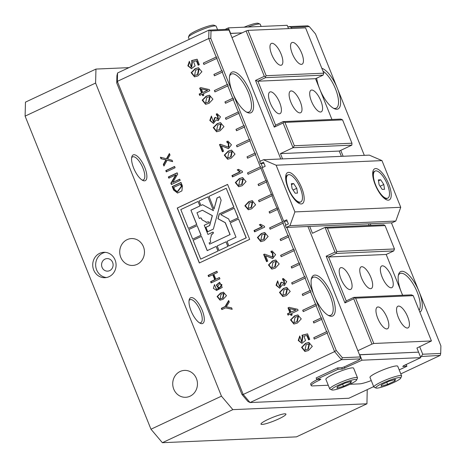 <?xml version="1.0" encoding="UTF-8"?>
<svg xmlns="http://www.w3.org/2000/svg" width="466" height="466" viewBox="0 0 466 466"><rect width="100%" height="100%" fill="white"/><g stroke="black" fill="none" stroke-linecap="round" stroke-linejoin="round"><path stroke-width="0.7" d="M399.199 369.893L406.911 366.276L402.735 366.457L403.678 365.67L420.792 357.638L361.989 360.201L342.283 369.089L338.106 369.27L337.553 367.901L316.158 377.938L316.711 379.307L338.106 369.27M316.711 379.307L320.882 379.126L319.193 380.273A14.947 2.109 158.1 0 0 311.201 385.592A14.947 2.109 158.1 0 0 312.482 385.918L328.262 385.231M349.937 384.287L359.531 383.868A14.947 2.109 158.1 0 0 371.262 380.565M420.792 357.638L418.585 352.145L359.525 354.824L356.216 346.588M361.989 360.201L359.781 354.708L418.585 352.145L416.93 348.026L431.446 340.966L373.814 343.477L355.599 298.158L413.231 295.654L431.446 340.966M344.869 368.227L344.316 366.853L358.919 360.008L360.259 358.878L341.438 359.7L250.056 402.554L348.853 398.249L373.691 386.605M342.283 369.089L341.729 367.721L337.553 367.901M319.944 379.918L319.647 379.178M406.911 366.276L406.358 364.901L405.199 364.954M215.915 26.014L214.005 25.222A13.456 1.893 158.1 0 0 201.038 28.682A13.456 1.893 158.1 0 0 189.289 35.154L188.456 37.053A14.947 2.109 -21.9 0 1 201.51 29.859A14.947 2.109 -21.9 0 1 215.915 26.014A14.947 2.109 -21.9 0 1 216.172 26.236L217.581 29.742M189.225 39.365L188.427 37.391A14.947 2.109 -21.9 0 1 188.456 37.053M288.524 28.607L287.202 25.31L228.392 27.873L225.107 29.41M228.392 27.873L230.6 33.366L242.11 32.865L230.35 33.482L233.658 41.724M332.846 390.054A13.456 1.893 158.1 0 0 346.355 385.889A13.456 1.893 158.1 0 0 356.63 380.023A13.456 1.893 158.1 0 0 343.465 382.982A13.456 1.893 158.1 0 0 331.92 389.955A13.456 1.893 158.1 0 0 332.846 390.054M344.869 383.163L337.6 386.57L336.906 388.149L343.483 386.314L350.747 382.906L351.44 381.328L344.869 383.163M357.492 377.792L353.63 368.175A14.947 2.109 158.1 0 0 352.343 367.849A14.947 2.109 158.1 0 0 336.365 372.887A14.947 2.109 158.1 0 0 325.885 379.33L329.753 388.941A14.947 2.109 -21.9 0 1 342.836 381.409A14.947 2.109 -21.9 0 1 357.492 377.792A14.947 2.109 -21.9 0 1 357.463 378.124L356.63 380.023M331.92 389.955L330.004 389.162A14.947 2.109 -21.9 0 1 329.753 388.941M350.246 381.666L350.747 382.906M342.632 384.211L343.483 386.314M296.574 201.574A14.947 5.499 64.9 0 0 297.524 202.104A14.947 5.499 64.9 0 0 299.184 202.483A14.947 5.499 64.9 0 0 300.011 202.285L300.768 201.929A14.947 5.499 -115.1 0 1 299.941 202.127A14.947 5.499 -115.1 0 1 288.972 189.691A14.947 5.499 -115.1 0 1 288.07 174.861A14.947 5.499 -115.1 0 1 288.897 174.663A14.947 5.499 -115.1 0 1 299.865 187.093A14.947 5.499 -115.1 0 1 300.768 201.929M288.07 174.861L287.318 175.21A14.947 5.499 64.9 0 0 285.868 177.237A14.947 5.499 64.9 0 0 285.664 178.309M293.685 183.592L291.332 183.691L292.071 188.497L295.153 193.198L297.5 193.093L296.766 188.293L293.685 183.592L291.477 184.623M293.073 190.023L296.766 188.293M170.003 155.044L167.644 159.052L172.1 160.257L172.653 161.638L167.143 160.205L163.945 166.03L163.316 164.457L165.908 159.867L161.02 158.743L160.403 157.217L166.42 158.76L169.391 153.53L170.003 155.044M177.674 174.127L172.787 182.416L179.701 179.177L180.191 180.394L171.383 184.524L170.859 183.231L175.752 174.925L168.826 178.175L168.337 176.952L177.15 172.822L177.674 174.127M213.795 274.224L215.805 279.221L219.416 277.526L219.923 278.796L211.115 282.926L210.603 281.662L214.762 279.711L212.752 274.713L208.593 276.658L208.086 275.394L216.894 271.259L217.406 272.528L213.795 274.224M223.092 299.318L220.028 300.168L217.092 296.551L220.575 293.05L223.441 292.211L226.482 295.689L223.092 299.318M199.332 262.97L249.683 239.355L227.594 184.42L177.243 208.034L199.332 262.97M288 307.88L289.136 307.35L297.663 309.302L298.106 310.403L291.588 313.455L292.188 314.94L291.046 315.47L290.452 313.991L288.035 315.121L287.493 313.769L289.91 312.639L288 307.88L289.421 307.414M308.428 350.514L312.302 346.372L308.824 342.399L305.55 343.355L301.566 347.362L304.921 351.492L308.428 350.514M216.259 119.902L218.193 120.636L220.459 116.815L217.133 113.815L216.288 113.937L216.614 115.393L217.389 115.23L217.849 119.197L215.729 117.385L214.576 117.741L213.335 121.859L211.395 116.075L209.811 120.467L213.411 123.414L216.259 119.902L218.426 120.612M195.138 68.7L191.159 72.708L194.514 76.838L198.021 75.865L201.895 71.723L198.411 67.745L195.138 68.7M237.252 169.886L239.821 171.896L231.946 175.589L232.482 176.929L242.605 172.181L242.256 171.313L238.441 169.333L237.252 169.886L238.575 169.467M217.22 123.63L213.242 127.637L216.597 131.773L220.098 130.795L223.971 126.653L220.494 122.674L217.22 123.63M239.303 178.56L235.324 182.567L238.679 186.703L242.18 185.724L246.054 181.583L242.576 177.604L239.303 178.56M228.264 151.095L224.28 155.102L227.635 159.238L231.142 158.259L235.015 154.118L231.538 150.139L228.264 151.095M270.944 251.285L272.161 251.052L275.616 254.669L272.651 258.49L265.585 255.729L267.746 261.111L266.558 261.671L263.639 254.407L264.705 254.162L272.61 257.022L272.354 252.49L271.369 252.729L270.944 251.285L272.389 251.046M303.896 336.178L306.826 335.491L308.597 339.889L309.75 339.341L307.554 333.872L301.98 335.223L302.341 336.568L301.648 341.811L299.76 335.974L298.252 340.489L301.875 343.314L305.515 340.512L303.896 336.178M226.779 141.425L227.996 141.186L231.451 144.81L228.486 148.631L221.42 145.87L223.587 151.252L222.399 151.811L219.48 144.547L220.54 144.303L228.451 147.163L228.189 142.625L227.204 142.87L226.779 141.425L228.224 141.186M282.507 284.697L284.441 285.425L286.707 281.604L283.38 278.604L282.536 278.726L282.856 280.183L283.631 280.019L284.097 283.986L281.971 282.175L280.823 282.53L279.583 286.648L277.637 280.864L276.058 285.256L279.658 288.209L282.507 284.697L284.674 285.402M199.669 88.161L200.805 87.625L209.339 89.583L209.776 90.678L203.263 93.736L203.858 95.215L202.722 95.751L202.127 94.266L199.71 95.402L199.168 94.05L201.58 92.915L199.669 88.161L201.096 87.69M259.335 224.816L261.898 226.826L254.028 230.519L254.564 231.858L264.682 227.111L264.333 226.243L260.523 224.263L259.335 224.816L260.657 224.396M248.739 201.65L244.871 205.797L248.349 209.77L251.623 208.815L255.601 204.807L252.246 200.677L248.739 201.65L249.211 201.632L245.355 205.646L248.588 209.752M264.263 240.654L268.136 236.512L264.659 232.534L261.385 233.495L257.401 237.497L260.762 241.633L264.263 240.654M275.307 268.119L279.181 263.977L275.697 259.999L272.424 260.96L268.445 264.962L271.8 269.098L275.307 268.119M286.345 295.584L290.219 291.442L286.741 287.464L283.468 288.425L279.483 292.427L282.839 296.562L286.345 295.584M297.384 323.049L301.257 318.907L297.78 314.934L294.506 315.89L290.528 319.897L293.883 324.027L297.384 323.049M193.489 61.524L196.419 60.842L198.184 65.234L199.343 64.692L197.147 59.223L191.573 60.568L191.934 61.914L191.241 67.162L189.347 61.326L187.839 65.84L191.468 68.659L195.108 65.863L193.489 61.524M206.182 96.165L202.197 100.173L205.553 104.302L209.059 103.33L212.933 99.188L209.455 95.21L206.182 96.165M313.758 337.722L326.596 331.699L321.627 319.338L313.822 323.002L313.268 321.627L321.074 317.969L316.105 305.609L303.267 311.632L302.714 310.257L315.552 304.234L310.583 291.873L302.784 295.537L302.23 294.163L310.036 290.504L305.067 278.144L292.229 284.167L291.675 282.792L304.514 276.769L299.545 264.408L291.739 268.072L291.186 266.698L298.991 263.04L294.023 250.679L281.184 256.696L280.631 255.327L293.475 249.304L288.506 236.944L280.701 240.607L280.148 239.233L287.953 235.575L282.984 223.214L270.146 229.231L269.593 227.862L282.431 221.839L277.462 209.479L269.657 213.143L269.109 211.768L276.909 208.104L271.94 195.749L259.102 201.766L258.554 200.397L271.393 194.374L266.424 182.014L266.791 181.891L266.237 180.517L265.87 180.639L260.902 168.284L261.269 168.162L260.721 166.787L260.348 166.91L255.38 154.549L255.752 154.427L255.199 153.052L254.832 153.174L249.863 140.819L250.23 140.691L249.677 139.322L249.31 139.445L244.341 127.084L244.708 126.962L244.155 125.587L243.788 125.709L238.819 113.355L239.192 113.226L238.639 111.857L238.266 111.98L233.297 99.619L233.67 99.497L233.117 98.122L232.75 98.244L227.781 85.89L228.148 85.761L227.594 84.393L227.227 84.515L222.259 72.154L222.626 72.032L222.078 70.657L221.705 70.78L216.737 58.425L217.109 58.297L216.556 56.928L216.183 57.05L208.733 38.509L117.35 81.364L243.217 394.469L334.6 351.614L327.149 333.073L314.305 339.097L313.758 337.722L314.41 339.05M266.424 182.014L258.618 185.678L258.065 184.303L266.237 180.517M265.87 180.639L258.065 184.303M260.902 168.284L248.063 174.301L247.51 172.933L260.721 166.787M260.348 166.91L247.51 172.933M255.38 154.549L247.58 158.207L247.027 156.838L255.199 153.052M254.832 153.174L247.027 156.838M249.863 140.819L237.019 146.837L236.472 145.468L249.677 139.322M249.31 139.445L236.472 145.468M244.341 127.084L236.536 130.742L235.982 129.373L244.155 125.587M243.788 125.709L235.982 129.373M238.819 113.355L225.981 119.372L225.428 118.003L238.639 111.857M238.266 111.98L225.428 118.003M233.297 99.619L225.497 103.277L224.944 101.908L233.117 98.122M232.75 98.244L224.944 101.908M227.781 85.89L214.942 91.907L214.389 90.532L227.594 84.393M227.227 84.515L214.389 90.532M222.259 72.154L214.453 75.812L213.9 74.444L222.078 70.657M221.705 70.78L213.9 74.444M216.737 58.425L203.898 64.442L203.345 63.067L216.556 56.928M216.183 57.05L203.345 63.067M218.601 288.605L216.457 289.223L214.476 284.598L213.393 288.361L216.603 290.429L222.241 287.406L219.573 282.291L216.306 285.017L218.601 288.605L219.014 288.588L216.702 285.11L219.783 282.285M173.591 190.023L172.199 186.557L181 182.427L182.392 185.899L181.921 190.891L177.529 193.029L173.591 190.023L174.004 190.006L172.606 186.54L172.199 186.557M166.292 171.867L165.785 170.597L174.593 166.467L175.105 167.737L166.292 171.867M225.072 306.57L221.333 308.317L221.845 309.587L225.579 307.84L232.202 309.302L231.602 307.81L226.278 306.844L229.278 302.026L228.655 300.488L225.072 306.57L225.48 306.552L221.746 308.3L222.195 309.424M401.319 292.083A22.426 8.242 -115.1 0 1 398.523 274.625A22.426 8.242 -115.1 0 1 401.942 271.294A22.426 8.242 -115.1 0 1 419.039 291.506A22.426 8.242 -115.1 0 1 419.854 312.138M402.688 295.246A22.426 8.242 -115.1 0 1 401.476 292.467M321.825 68.275A22.426 8.242 -115.1 0 1 337.337 88.266A22.426 8.242 -115.1 0 1 334.314 108.683A22.426 8.242 -115.1 0 1 319.775 89.227M319.618 88.837A22.426 8.242 -115.1 0 1 316.664 78.16M419.697 346.727L422.714 354.224L440.702 353.444L440.894 345.871L391.44 222.847M364.307 155.347L315.488 33.902L309.313 26.609L291.326 27.389L291.757 28.467M340.757 150.355L343.133 156.273M370.266 223.767L370.913 225.369M241.959 394.463L243.217 394.469L250.056 402.554L247.865 401.442L241.959 394.463L116.733 82.954L116.919 75.708L117.566 72.976L208.949 30.115L227.769 29.3L228.992 30.104L211.005 30.89L210.807 38.462L260.179 161.277M291.326 27.389L288.926 26.632L287.872 26.987M288.926 26.632L307.746 25.816L309.313 26.609M400.801 373.889L440.236 355.395L420.361 356.566M311.201 385.592L310.647 384.217A14.947 2.109 -21.9 0 1 317.882 379.26M341.729 367.721L344.316 366.853M440.236 355.395L440.702 353.444M421.415 356.216L422.714 354.224M419.12 310.309A20.929 7.695 64.9 0 0 415.655 288.635A20.929 7.695 64.9 0 0 401.232 273.257A20.929 7.695 64.9 0 0 400.073 273.53A20.929 7.695 64.9 0 0 398.313 275.563M333.458 108.24A20.929 7.695 64.9 0 0 336.143 108.188A20.929 7.695 64.9 0 0 336.266 90.928A20.929 7.695 64.9 0 0 322.985 71.152M271.393 194.374L271.76 194.252L272.313 195.627L271.94 195.749M276.909 208.104L277.282 207.982L277.835 209.356L277.462 209.479M282.431 221.839L282.804 221.717L283.351 223.092L282.984 223.214M287.953 235.575L288.32 235.447L288.873 236.821L288.506 236.944M293.475 249.304L293.842 249.182L294.395 250.557L294.023 250.679M298.991 263.04L299.364 262.911L299.912 264.286L299.545 264.408M304.514 276.769L304.88 276.647L305.434 278.021L305.067 278.144M310.036 290.504L310.403 290.376L310.956 291.751L310.583 291.873M315.552 304.234L315.925 304.112L316.478 305.486L316.105 305.609M321.074 317.969L321.447 317.847L321.994 319.216L321.627 319.338M326.596 331.699L326.963 331.576L327.516 332.951L327.149 333.073M342.393 357.725L341.438 359.7L334.6 351.614L336.219 350.426L342.393 357.725L360.375 356.939L307.933 226.482M286.765 227.402L336.219 350.426M261.094 163.549L262.667 167.457M284.277 221.222L285.85 225.13M211.005 30.89L208.949 30.115L208.733 38.509L210.807 38.462M232.662 92.821A22.426 8.242 -115.1 0 1 229.785 75.177A22.426 8.242 -115.1 0 1 233.204 71.84A22.426 8.242 -115.1 0 1 251.285 94.674A22.426 8.242 -115.1 0 1 247.277 112.475A22.426 8.242 -115.1 0 1 232.662 92.821M314.364 296.067A22.426 8.242 -115.1 0 1 311.486 278.418A22.426 8.242 -115.1 0 1 314.905 275.086A22.426 8.242 -115.1 0 1 332.986 297.914A22.426 8.242 -115.1 0 1 328.979 315.715A22.426 8.242 -115.1 0 1 314.364 296.067M280.8 158.988L228.992 30.104M360.375 356.939L360.259 358.878M328.128 315.272A20.929 7.695 64.9 0 0 330.813 315.22A20.929 7.695 64.9 0 0 329.549 294.454A20.929 7.695 64.9 0 0 314.2 277.049A20.929 7.695 64.9 0 0 313.041 277.322A20.929 7.695 64.9 0 0 311.282 279.355M246.421 112.032A20.929 7.695 64.9 0 0 249.112 111.98A20.929 7.695 64.9 0 0 247.848 91.214A20.929 7.695 64.9 0 0 232.493 73.803A20.929 7.695 64.9 0 0 231.34 74.082A20.929 7.695 64.9 0 0 229.581 76.115M117.566 72.976L117.35 81.364L116.733 82.954M326.963 331.576L313.874 337.716M321.447 317.847L313.391 321.622L313.921 322.955M315.925 304.112L302.83 310.251L303.366 311.579M310.403 290.376L302.347 294.157L302.883 295.491M304.88 276.647L291.792 282.786L292.328 284.114M299.364 262.911L291.308 266.692L291.844 268.026M293.842 249.182L280.753 255.321L281.283 256.65M288.32 235.447L280.264 239.227L280.8 240.555M282.804 221.717L269.709 227.857L270.245 229.185M277.282 207.982L269.226 211.762L269.762 213.09M271.76 194.252L258.671 200.392L259.207 201.72M258.717 185.625L258.181 184.297M248.162 174.255L247.627 172.927M247.679 158.16L247.143 156.832M237.124 146.79L236.588 145.462M236.635 130.696L236.105 129.367M226.08 119.325L225.544 117.997M225.596 103.231L225.061 101.903M215.042 91.86L214.506 90.532M214.558 75.766L214.022 74.438M203.997 64.395L203.467 63.067M196.419 60.842L196.891 60.819L198.586 65.048M197.176 59.304L192.039 60.551L192.4 61.896L191.712 67.139L191.241 67.162M191.701 68.642L188.334 65.881L189.481 61.588M191.934 61.914L192.4 61.896M191.573 60.568L192.039 60.551M217.389 115.23L217.855 115.213L218.321 119.18L217.849 119.197M215.764 117.502L215.047 117.723L213.807 121.836L213.335 121.859M213.649 123.397L210.306 120.519L211.523 116.308M216.288 113.937L217.366 113.815M216.76 113.914L217.063 115.271M214.576 117.741L215.047 117.723M221.42 145.87L228.719 148.613M227.635 142.724L227.251 141.402M222.8 151.619L219.946 144.53L220.785 144.303M228.451 147.163L228.917 147.139L228.66 142.608L228.189 142.625M219.48 144.547L219.946 144.53M306.826 335.491L307.298 335.473L308.999 339.697M307.589 333.959L302.451 335.2L302.813 336.545L302.119 341.794L301.648 341.811M302.108 343.296L298.741 340.535L299.888 336.236M302.341 336.568L302.813 336.545M301.98 335.223L302.451 335.2M283.631 280.019L284.103 280.002L284.569 283.969L284.097 283.986M282.006 282.291L281.295 282.512L280.049 286.625L279.583 286.648M279.891 288.186L276.548 285.309L277.771 281.097M282.536 278.726L283.608 278.604M283.008 278.703L283.305 280.06M280.823 282.53L281.295 282.512M265.585 255.729L272.884 258.473M271.8 252.584L271.416 251.267M266.966 261.484L264.111 254.389L264.944 254.162M272.61 257.022L273.082 257.005L272.826 252.467L272.354 252.49M263.639 254.407L264.111 254.389M207.254 90.258L203.193 92.361L207.72 90.235L201.341 88.954L207.72 90.235M202.722 92.385L201.341 88.954M200.112 95.215L199.634 94.033L202.052 92.897L200.141 88.138M203.124 95.565L202.594 94.249L202.127 94.266M199.168 94.05L199.634 94.033M201.58 92.915L202.052 92.897M228.818 152.481L227.67 157.869L231.054 156.856L232.243 151.52L228.818 152.481M227.67 157.869L231.054 156.856M230.583 156.873L231.771 151.537M231.765 150.139L228.73 151.077L224.769 154.957L227.88 159.221M239.862 179.946L238.709 185.334L242.099 184.32L243.281 178.985L239.862 179.946M238.709 185.334L242.099 184.32M241.627 184.338L242.815 179.002M242.809 177.604L239.774 178.542L235.813 182.422L238.918 186.685M217.779 125.016L216.626 130.404L220.016 129.391L221.199 124.055L217.779 125.016M216.626 130.404L220.016 129.391M219.544 129.408L220.733 124.073M220.727 122.674L217.692 123.612L213.731 127.492L216.836 131.756M232.884 176.742L232.412 175.571L240.287 171.878L237.724 169.869M231.946 175.589L232.412 175.571M239.821 171.896L240.287 171.878M195.697 70.086L194.543 75.475L197.934 74.461L199.122 69.125L195.697 70.086M194.543 75.475L197.934 74.461M197.462 74.478L198.65 69.143M198.644 67.739L195.609 68.683L191.648 72.562L194.753 76.826M307.869 349.133L309.057 343.792L306.104 344.735L304.956 350.123L308.341 349.11L309.529 343.774L309.057 343.792M304.956 350.123L308.341 349.11M309.051 342.393L306.016 343.331L302.055 347.217L305.166 351.475M291.046 312.103L289.671 308.678L296.05 309.96L291.046 312.103L296.05 309.96M289.671 308.678L295.578 309.977M288.437 314.934L287.965 313.752L290.382 312.616L288.466 307.863M291.454 315.284L290.924 313.968L290.452 313.991M287.493 313.769L287.965 313.752M289.91 312.639L290.382 312.616M254.966 231.672L254.494 230.501L262.37 226.808L259.807 224.798M254.028 230.519L254.494 230.501M261.898 226.826L262.37 226.808M249.298 203.036L248.11 208.372L251.063 207.428L252.217 202.04L249.298 203.036M248.11 208.372L251.535 207.411L252.689 202.023L252.217 202.04M252.473 200.671L249.211 201.632M263.709 239.274L264.892 233.932L261.939 234.876L260.791 240.264L264.175 239.25L265.364 233.915L264.892 233.932M260.791 240.264L264.175 239.25M264.892 232.534L261.857 233.472L257.896 237.351L261.001 241.615M274.748 266.738L275.936 261.397L272.983 262.341L271.829 267.729L275.22 266.715L276.408 261.379L275.936 261.397M271.829 267.729L275.22 266.715M275.93 259.999L272.895 260.937L268.934 264.822L272.039 269.08M285.792 294.203L286.974 288.862L284.021 289.805L282.874 295.194L286.258 294.18L287.446 288.844L286.974 288.862M282.874 295.194L286.258 294.18M286.974 287.464L283.934 288.402L279.973 292.287L283.083 296.545M296.83 321.668L298.019 316.327L295.065 317.27L293.912 322.658L297.302 321.645L298.485 316.309L298.019 316.327M293.912 322.658L297.302 321.645M298.013 314.929L294.978 315.866L291.017 319.752L294.122 324.01M208.5 101.943L209.688 96.608L206.735 97.551L205.588 102.939L208.972 101.926L210.16 96.59L209.688 96.608M205.588 102.939L208.972 101.926M209.688 95.204L206.648 96.147L202.687 100.027L205.797 104.291M199.104 200.98L200.916 205.494L202.57 204.714L213.457 210.661L207.906 196.85L199.104 200.98M202.623 204.743L200.916 205.494M207.906 196.85L213.457 210.661M209.601 244.167L209.106 242.926L210.714 242.174L210.125 239.617L211.366 235.551L211.086 234.864L212.374 234.258L212.543 233.647L213.3 233.291L213.411 232.482L212.88 232.12L207.935 234.445L204.236 225.259L209.187 222.934L209.304 222.276L208.681 221.81L207.929 222.165L207.393 221.874L206.112 222.48L205.832 221.793L202.238 219.993L200.91 217.785L199.302 218.537L196.978 212.764L202.378 210.23L212.251 215.624L209.578 225.544L205.797 227.321L207.597 231.806L213.358 229.109L221.14 200.246L219.707 196.681L217.022 197.939L214.04 209.013L208.954 196.361L226.214 188.264L233.786 207.102L219.236 213.923L217.942 218.729L225.2 222.69L229.988 234.608L209.601 244.167L229.988 234.608M226.214 188.264L233.903 207.096L219.352 213.923L218.059 218.723L225.317 222.684L230.105 234.602M219.725 196.722L217.144 197.934L214.04 209.013M202.378 210.23L212.374 215.618L209.694 225.538L205.914 227.315L207.702 231.759M200.928 217.826L199.302 218.537M201.79 218.886L201.405 219.02M207.446 221.903L206.112 222.48M208.721 221.839L207.929 222.165M212.927 232.155L207.935 234.445M180.791 209.566L188.363 228.404L196.681 224.501L190.926 210.178L199.873 205.984L198.056 201.469L180.791 209.566M196.681 224.501L188.363 228.404M196.803 224.495L190.926 210.178M191.043 210.172L199.873 205.984M199.99 205.978L198.056 201.469M188.823 229.546L192.685 239.151L201.003 235.248L197.141 225.643L188.823 229.546M201.003 235.248L192.685 239.151M201.12 235.243L197.141 225.643M193.14 240.287L200.712 259.125L217.983 251.028L216.137 246.444L207.189 250.644L201.463 236.384L193.14 240.287M217.983 251.028L200.712 259.125M218.1 251.023L216.137 246.444M207.294 250.597L201.463 236.384M219.026 250.539L217.185 245.955L225.987 241.825L227.833 246.409L219.026 250.539L227.833 246.409M225.987 241.825L227.95 246.403M220.68 214.599L228.666 218.962L229.785 221.746L238.109 217.849L234.247 208.238L220.68 214.599M238.109 217.849L229.785 221.746M238.225 217.843L234.247 208.238M227.612 184.46L177.365 208.028L199.431 262.923M238.563 218.985L246.258 237.817L228.876 245.92L227.035 241.336L235.977 237.142L230.245 222.888L238.563 218.985L246.135 237.823L228.876 245.92M223.645 292.205L220.989 293.027L217.523 296.428L220.237 300.156M222.608 298.106L223.022 298.089L224.059 293.417L223.645 293.434L222.608 298.106L220.057 298.974L221.065 294.256L223.645 293.434M220.057 298.974L223.022 298.089M214.581 284.813L216.812 290.411M216.457 289.223L219.014 288.588M219.399 287.854L219.812 287.837L222.02 284.843L219.795 283.549L221.612 284.86L219.399 287.854L217.593 286.747L219.795 283.549M215.805 279.221L219.474 277.678M208.086 275.394L208.494 275.377L208.949 276.495M216.952 271.41L208.494 275.377M212.752 274.713L213.166 274.695L215.175 279.693L211.016 281.645L211.465 282.763M214.762 279.711L215.175 279.693M210.603 281.662L211.016 281.645M181.058 182.573L172.606 186.54M177.732 193.017L174.004 190.006M177.255 191.677L174.633 189.54L173.748 187.338L180.89 184.163L181.775 186.365L177.662 191.66L177.255 191.677L181.361 186.383L181.775 186.365M180.476 184.181L181.361 186.383M172.787 182.416L179.76 179.323M168.337 176.952L168.75 176.934L169.181 178.006M177.208 172.968L168.75 176.934M175.752 174.925L176.165 174.907L171.272 183.214L171.733 184.361M170.859 183.231L171.272 183.214M165.785 170.597L166.193 170.579L166.647 171.704M174.651 166.612L166.193 170.579M166.42 158.76L166.828 158.743L169.56 153.943M161.02 158.743L166.321 159.85L163.723 164.44L164.189 165.593M160.869 157.339L161.428 158.725M165.908 159.867L166.321 159.85M163.316 164.457L163.723 164.44M167.143 160.205L172.595 161.498M221.333 308.317L221.746 308.3M228.818 300.89L225.48 306.552M225.579 307.84L232.15 309.179M301.409 64.378A11.959 4.398 64.9 0 0 302.073 64.221A11.959 4.398 64.9 0 0 300.972 51.522A11.959 4.398 64.9 0 0 291.914 42.563A11.959 4.398 64.9 0 0 292.636 54.429A11.959 4.398 64.9 0 0 301.409 64.378M247.947 30.377L266.168 75.696L323.8 73.185L305.579 27.867L247.947 30.377L246.1 30.989L264.321 76.308L265.521 76.686L265.463 77.659L257.908 81.201L275.575 125.144L283.124 121.603L340.757 119.092L342.568 119.873L284.936 122.383L294.32 145.73L351.952 143.219L342.568 119.873M280.829 65.275A11.959 4.398 -115.1 0 1 272.057 55.326A11.959 4.398 -115.1 0 1 271.334 43.46A11.959 4.398 -115.1 0 1 280.392 52.419A11.959 4.398 -115.1 0 1 281.487 65.118A11.959 4.398 -115.1 0 1 280.829 65.275M339.248 151.06L351.836 145.159L293.027 147.716L280.439 153.623L339.248 151.06L341.374 156.349M331.932 119.477L315.54 78.69L323.089 75.148L265.463 77.659M315.54 78.69L257.908 81.201L255.508 80.443L264.321 76.308M294.32 145.73L293.027 147.716L283.089 123.001L274.276 127.131L255.508 80.443M232.004 37.6L246.1 30.989M282.565 158.912L280.439 153.623M311.434 101.227A11.959 4.398 64.9 0 0 321.214 111.846A11.959 4.398 64.9 0 0 320.492 99.98A11.959 4.398 64.9 0 0 311.719 90.031A11.959 4.398 64.9 0 0 311.061 90.188A11.959 4.398 64.9 0 0 311.434 101.227M270.268 103.015A11.959 4.398 64.9 0 0 280.049 113.64A11.959 4.398 64.9 0 0 279.326 101.774A11.959 4.398 64.9 0 0 270.56 91.825A11.959 4.398 64.9 0 0 269.896 91.983A11.959 4.398 64.9 0 0 270.268 103.015M291.139 90.928A11.959 4.398 64.9 0 0 290.475 91.086A11.959 4.398 64.9 0 0 290.854 102.118A11.959 4.398 64.9 0 0 300.634 112.743A11.959 4.398 64.9 0 0 299.912 100.877A11.959 4.398 64.9 0 0 291.139 90.928M266.168 75.696L265.521 76.686M323.089 75.148L323.8 73.185M351.836 145.159L351.952 143.219M283.124 121.603L284.936 122.383M283.736 122.005L283.089 123.001M275.575 125.144L274.276 127.131M191.398 297.57A14.201 5.219 -115.1 0 1 202.85 312.028A14.201 5.219 -115.1 0 1 200.31 323.299A14.201 5.219 -115.1 0 1 191.916 312.832A14.201 5.219 -115.1 0 1 189.237 299.679A14.201 5.219 -115.1 0 1 191.398 297.57M133.987 154.747A14.201 5.219 -115.1 0 1 145.439 169.21A14.201 5.219 -115.1 0 1 142.899 180.482A14.201 5.219 -115.1 0 1 134.499 170.014A14.201 5.219 -115.1 0 1 131.82 156.861A14.201 5.219 -115.1 0 1 133.987 154.747M128.942 67.64L95.955 69.073L95.594 83.064L221.461 396.164L232.86 409.643L366.94 403.801L367.231 389.634M232.86 409.643L162.372 442.7L296.452 436.863L366.94 403.801M162.372 442.7L150.972 429.221L221.461 396.164M95.594 83.064L25.106 116.121L150.972 429.221M25.106 116.121L25.467 102.13L95.955 69.073M93.701 270.018A12.71 11.679 87.5 0 1 103.848 252.304A12.71 11.679 87.5 0 1 116.069 264.49A12.71 11.679 87.5 0 1 104.955 277.695A12.71 11.679 87.5 0 1 93.701 270.018M120.764 257.325A13.456 12.366 87.5 0 1 131.511 238.569A13.456 12.366 87.5 0 1 144.448 251.471A13.456 12.366 87.5 0 1 132.682 265.451A13.456 12.366 87.5 0 1 120.764 257.325M173.76 389.157A13.456 12.366 87.5 0 1 184.507 370.4A13.456 12.366 87.5 0 1 197.444 383.308A13.456 12.366 87.5 0 1 185.678 397.288A13.456 12.366 87.5 0 1 173.76 389.157M262.142 424.433A13.456 1.893 -21.9 0 1 260.983 424.136A13.456 1.893 -21.9 0 1 272.761 417.361A13.456 1.893 -21.9 0 1 285.949 414.099A13.456 1.893 -21.9 0 1 276.524 419.895A13.456 1.893 -21.9 0 1 262.142 424.433M105.025 259.102A6.279 5.773 -92.5 0 0 101.722 266.261A6.279 5.773 -92.5 0 0 107.617 271.142A6.279 5.773 -92.5 0 0 112.626 262.393A6.279 5.773 -92.5 0 0 107.069 258.595A6.279 5.773 -92.5 0 0 105.025 259.102M106.423 277.526A12.71 11.679 87.5 0 1 96.643 269.89A12.71 11.679 87.5 0 1 105.322 252.339M199.436 322.816A12.71 4.672 64.9 0 0 200.782 322.711A12.71 4.672 64.9 0 0 200.013 310.1A12.71 4.672 64.9 0 0 190.693 299.533A12.71 4.672 64.9 0 0 189.988 299.702A12.71 4.672 64.9 0 0 189.045 300.663M142.025 179.998A12.71 4.672 64.9 0 0 143.365 179.893A12.71 4.672 64.9 0 0 142.596 167.282A12.71 4.672 64.9 0 0 133.276 156.716A12.71 4.672 64.9 0 0 132.577 156.879A12.71 4.672 64.9 0 0 131.633 157.846M288.57 172.368A17.19 6.32 -115.1 0 1 301.683 187.862A17.19 6.32 -115.1 0 1 301.269 203.951A17.19 6.32 -115.1 0 1 299.067 203.374A17.19 6.32 -115.1 0 1 289.2 190.844A17.19 6.32 -115.1 0 1 285.874 175.239A17.19 6.32 -115.1 0 1 288.57 172.368M381.98 160.613L276.128 165.22L263.453 159.739L369.305 155.131L381.98 160.613L400.748 207.3L395.803 221.047L392.028 222.818L286.176 227.431L285.343 225.369L288.367 223.954L286.712 219.83L283.689 221.251L287.219 221.094M395.803 221.047L289.951 225.66L294.896 211.913L276.128 165.22M294.896 211.913L400.748 207.3M375.608 168.576A17.19 6.32 -115.1 0 1 388.72 184.07A17.19 6.32 -115.1 0 1 388.306 200.159A17.19 6.32 -115.1 0 1 386.104 199.582A17.19 6.32 -115.1 0 1 376.231 187.052A17.19 6.32 -115.1 0 1 372.911 171.453A17.19 6.32 -115.1 0 1 375.608 168.576M263.453 159.739L259.679 161.51L260.506 163.572L263.523 162.156L265.183 166.275L262.16 167.69L283.689 221.251M289.951 225.66L286.176 227.431M260.506 163.572L264.036 163.42M383.611 197.782A14.947 5.499 64.9 0 0 384.561 198.312A14.947 5.499 64.9 0 0 386.221 198.691A14.947 5.499 64.9 0 0 387.048 198.493L387.799 198.137A14.947 5.499 -115.1 0 1 386.972 198.335A14.947 5.499 -115.1 0 1 376.01 185.905A14.947 5.499 -115.1 0 1 375.107 171.069A14.947 5.499 -115.1 0 1 375.934 170.871A14.947 5.499 -115.1 0 1 386.897 183.307A14.947 5.499 -115.1 0 1 387.799 198.137M375.107 171.069L374.349 171.424A14.947 5.499 64.9 0 0 372.899 173.445A14.947 5.499 64.9 0 0 372.701 174.517M380.716 179.8L378.369 179.905L379.103 184.705L382.19 189.406L384.537 189.301L383.803 184.501L380.716 179.8L378.508 180.837M380.105 186.237L383.803 184.501M398.57 306.069A11.959 4.398 -115.1 0 1 407.342 316.018A11.959 4.398 -115.1 0 1 408.065 327.883A11.959 4.398 -115.1 0 1 399.007 318.925A11.959 4.398 -115.1 0 1 397.906 306.226A11.959 4.398 -115.1 0 1 398.57 306.069M377.984 306.966A11.959 4.398 64.9 0 0 377.326 307.123A11.959 4.398 64.9 0 0 378.421 319.822A11.959 4.398 64.9 0 0 387.479 328.78A11.959 4.398 64.9 0 0 386.757 316.915A11.959 4.398 64.9 0 0 377.984 306.966M385.073 225.614L394.457 248.96L336.831 251.471L327.441 228.124L385.073 225.614L383.85 224.804L325.047 227.367L312.459 233.268L309.698 226.406M413.231 295.654L411.42 294.867L353.787 297.378L346.232 300.92L328.571 256.976L336.12 253.434L393.753 250.924L386.197 254.465L402.595 295.252M327.441 228.124L325.047 227.367L334.984 252.089L326.171 256.218L328.571 256.976L386.197 254.465M326.171 256.218L344.939 302.912L353.752 298.776L371.967 344.094L373.814 343.477M357.871 350.706L371.967 344.094M368.507 223.843L369.148 225.445M391.219 287.784A11.959 4.398 -115.1 0 1 382.097 277.002A11.959 4.398 -115.1 0 1 381.724 265.97A11.959 4.398 -115.1 0 1 390.782 274.928A11.959 4.398 -115.1 0 1 391.877 287.627A11.959 4.398 -115.1 0 1 391.219 287.784M350.053 289.572A11.959 4.398 -115.1 0 1 340.931 278.796A11.959 4.398 -115.1 0 1 340.559 267.764A11.959 4.398 -115.1 0 1 349.617 276.722A11.959 4.398 -115.1 0 1 350.712 289.415A11.959 4.398 -115.1 0 1 350.053 289.572M370.633 288.681A11.959 4.398 -115.1 0 1 361.511 277.899A11.959 4.398 -115.1 0 1 361.138 266.867A11.959 4.398 -115.1 0 1 370.196 275.825A11.959 4.398 -115.1 0 1 371.297 288.518A11.959 4.398 -115.1 0 1 370.633 288.681M355.599 298.158L353.787 297.378M394.457 248.96L393.753 250.924M336.12 253.434L336.831 251.471M353.752 298.776L354.399 297.78M336.178 252.467L334.984 252.089M344.939 302.912L346.232 300.92M376.953 388.131A13.456 1.893 158.1 0 0 390.461 383.967A13.456 1.893 158.1 0 0 400.737 378.101A13.456 1.893 158.1 0 0 387.572 381.06A13.456 1.893 158.1 0 0 376.021 388.038A13.456 1.893 158.1 0 0 376.953 388.131M388.97 381.24L381.706 384.648L381.013 386.227L387.584 384.392L394.853 380.984L395.547 379.411L388.97 381.24M401.599 375.87L397.737 366.259A14.947 2.109 158.1 0 0 396.45 365.927A14.947 2.109 158.1 0 0 380.472 370.965A14.947 2.109 158.1 0 0 369.992 377.408L373.854 387.019A14.947 2.109 -21.9 0 1 386.943 379.493A14.947 2.109 -21.9 0 1 401.599 375.87A14.947 2.109 -21.9 0 1 401.57 376.202L400.737 378.101M376.021 388.038L374.111 387.24A14.947 2.109 -21.9 0 1 373.854 387.019M394.353 379.743L394.853 380.984M386.739 382.289L387.584 384.392M247.982 27.016A14.947 2.109 -21.9 0 1 260.022 24.092L258.106 23.3A13.456 1.893 158.1 0 0 244.091 27.191M260.022 24.092A14.947 2.109 -21.9 0 1 260.273 24.314L261.135 26.445M319.193 380.273L318.767 379.219M296.795 201.772L297.524 202.104M285.652 178.012L285.868 177.237M383.833 197.98L384.561 198.312M372.689 174.22L372.899 173.445"/></g></svg>
